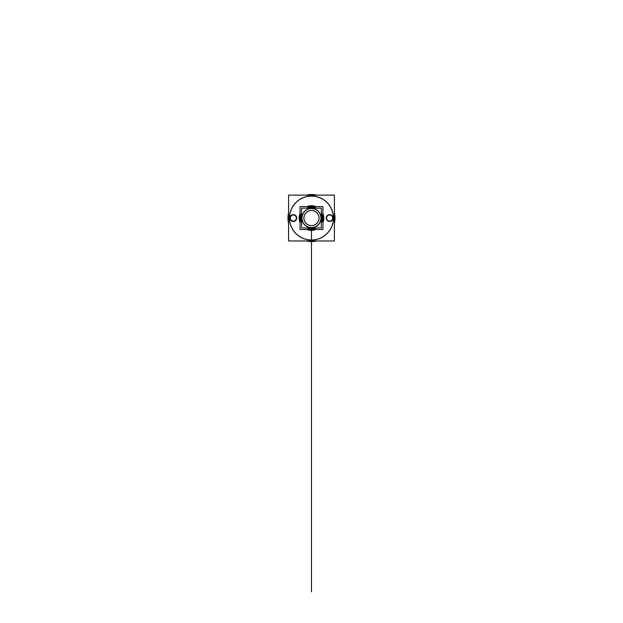 <?xml version="1.0" encoding="UTF-8"?>
<svg xmlns="http://www.w3.org/2000/svg" width="623" height="623" viewBox="0 0 623 623"><rect width="100%" height="100%" fill="white"/><g stroke="black" fill="none" stroke-linecap="round" stroke-linejoin="round"><path stroke-width="0.93" d="M306.921 229.498A12.32 12.32 0 0 0 312.248 230.346L312.201 229.498L311.375 229.529M312.201 229.521A11.494 11.494 0 0 1 310.488 229.498M300.029 219.039A11.494 11.494 0 0 1 300.029 217.061M310.488 206.602A11.494 11.494 0 0 1 312.201 206.579L312.201 206.602A11.479 11.479 0 0 0 310.675 206.602L310.986 206.587M312.201 206.579L312.248 205.754A12.32 12.32 0 0 0 306.921 206.602M300.029 222.606A12.32 12.32 0 0 1 300.029 213.494M311.477 241.475L311.477 230.23A12.18 12.18 0 0 0 315.635 229.498A12.18 12.18 0 0 1 307.318 229.498A12.18 12.18 0 0 0 311.477 230.23A12.18 12.18 0 0 1 307.318 229.498A12.18 12.18 0 0 0 311.477 230.23A12.18 12.18 0 0 1 307.318 229.498A12.18 12.18 0 0 0 311.477 230.23L311.477 591.85L311.477 230.23A12.18 12.18 0 0 0 315.635 229.498A12.18 12.18 0 0 1 311.477 230.23A12.18 12.18 0 0 0 315.635 229.498A12.18 12.18 0 0 1 311.477 230.23L311.477 230.37M310.675 206.602L312.201 206.595L311.477 206.602L311.477 205.87A12.18 12.18 0 0 0 307.318 206.602A12.18 12.18 0 0 1 311.477 205.87L311.477 206.602L311.477 205.87A12.18 12.18 0 0 1 315.635 206.602A12.18 12.18 0 0 0 311.477 205.87A12.18 12.18 0 0 1 315.635 206.602A12.18 12.18 0 0 0 307.318 206.602A12.18 12.18 0 0 1 311.477 205.87L311.477 206.556L311.477 205.87A12.18 12.18 0 0 1 315.635 206.602A12.18 12.18 0 0 0 307.318 206.602A12.18 12.18 0 0 1 311.477 205.87L311.477 205.73M300.029 213.891A12.18 12.18 0 0 0 300.029 222.209A12.18 12.18 0 0 1 300.029 213.891A12.18 12.18 0 0 0 300.029 222.209A12.18 12.18 0 0 1 300.029 213.891A12.18 12.18 0 0 0 300.029 222.209A12.18 12.18 0 0 1 300.029 213.891M316.032 206.602A12.32 12.32 0 0 0 310.706 205.754L310.76 206.602A11.479 11.479 0 0 1 312.279 206.602M310.752 206.579A11.494 11.494 0 0 1 312.466 206.602M322.924 217.061A11.494 11.494 0 0 1 322.924 219.039M312.466 229.498A11.494 11.494 0 0 1 310.752 229.521L310.752 229.505A11.479 11.479 0 0 0 312.279 229.498L311.85 229.521M310.752 229.521L310.706 230.346A12.32 12.32 0 0 0 316.032 229.498M322.924 213.494A12.32 12.32 0 0 1 322.924 222.606M322.924 222.209A12.18 12.18 0 0 0 322.924 213.891A12.18 12.18 0 0 1 322.924 222.209A12.18 12.18 0 0 0 322.924 213.891A12.18 12.18 0 0 1 322.924 222.209A12.18 12.18 0 0 0 322.924 213.891A12.18 12.18 0 0 1 322.924 222.209M288.581 195.131L334.372 195.131L334.372 240.969L288.581 240.969L288.581 195.131M289.461 218.05A22.015 22.015 0 0 0 311.477 240.065A22.015 22.015 0 0 0 333.492 218.05A22.015 22.015 0 0 0 311.477 196.035A22.015 22.015 0 0 0 289.461 218.05A22.015 22.015 0 0 0 311.477 240.065A22.015 22.015 0 0 0 333.492 218.05A22.015 22.015 0 0 0 311.477 196.035A22.015 22.015 0 0 0 289.461 218.05A22.015 22.015 0 0 0 311.477 240.065A22.015 22.015 0 0 0 333.492 218.05A22.015 22.015 0 0 0 311.477 196.035A22.015 22.015 0 0 0 289.461 218.05A22.015 22.015 0 0 0 322.488 237.114A22.015 22.015 0 0 0 322.488 198.986A22.015 22.015 0 0 0 289.461 218.05A22.015 22.015 0 0 0 311.477 240.065A22.015 22.015 0 0 0 333.492 218.05A22.015 22.015 0 0 0 311.477 196.035A22.015 22.015 0 0 0 289.461 218.05A22.015 22.015 0 0 0 311.477 240.065A22.015 22.015 0 0 0 333.492 218.05A22.015 22.015 0 0 0 311.477 196.035A22.015 22.015 0 0 0 289.461 218.05M290.045 218.05A3.279 3.279 0 0 1 293.324 214.771A3.279 3.279 0 0 1 296.603 218.05A3.279 3.279 0 0 1 293.324 221.329A3.279 3.279 0 0 1 290.045 218.05A3.279 3.279 0 0 0 293.324 221.329A3.279 3.279 0 0 0 296.603 218.05A3.279 3.279 0 0 0 293.324 214.771A3.279 3.279 0 0 0 290.045 218.05A3.279 3.279 0 0 1 293.324 214.771A3.279 3.279 0 0 1 296.603 218.05A3.279 3.279 0 0 1 293.324 221.329A3.279 3.279 0 0 1 290.045 218.05A3.279 3.279 0 0 1 294.967 215.208A3.279 3.279 0 0 1 294.967 220.892A3.279 3.279 0 0 1 290.045 218.05A3.279 3.279 0 0 1 293.324 214.771A3.279 3.279 0 0 1 296.603 218.05A3.279 3.279 0 0 1 293.324 221.329A3.279 3.279 0 0 1 290.045 218.05A3.279 3.279 0 0 0 293.324 221.329A3.279 3.279 0 0 0 296.603 218.05A3.279 3.279 0 0 0 293.324 214.771A3.279 3.279 0 0 0 290.045 218.05M326.351 218.05A3.279 3.279 0 0 1 329.629 214.771A3.279 3.279 0 0 1 332.908 218.05A3.279 3.279 0 0 1 329.629 221.329A3.279 3.279 0 0 1 326.351 218.05A3.279 3.279 0 0 0 329.629 221.329A3.279 3.279 0 0 0 332.908 218.05A3.279 3.279 0 0 0 329.629 214.771A3.279 3.279 0 0 0 326.351 218.05A3.279 3.279 0 0 1 329.629 214.771A3.279 3.279 0 0 1 332.908 218.05A3.279 3.279 0 0 1 329.629 221.329A3.279 3.279 0 0 1 326.351 218.05A3.279 3.279 0 0 1 331.265 215.208A3.279 3.279 0 0 1 331.265 220.892A3.279 3.279 0 0 1 326.351 218.05A3.279 3.279 0 0 1 329.629 214.771A3.279 3.279 0 0 1 332.908 218.05A3.279 3.279 0 0 1 329.629 221.329A3.279 3.279 0 0 1 326.351 218.05A3.279 3.279 0 0 0 329.629 221.329A3.279 3.279 0 0 0 332.908 218.05A3.279 3.279 0 0 0 329.629 214.771A3.279 3.279 0 0 0 326.351 218.05M288.581 216.609L287.997 216.57A23.526 23.526 0 0 0 288.581 223.439M289.602 216.672A21.914 21.914 0 0 0 311.477 239.964A21.914 21.914 0 0 0 333.352 216.672M334.372 216.609L334.956 216.57A23.526 23.526 0 0 1 334.372 223.439M306.181 240.969A23.526 23.526 0 0 0 316.772 240.969M334.372 218.05L335.003 218.05L334.372 218.05M288.052 218.05L288.581 218.05L288.052 218.05M334.372 219.491L334.956 219.53A23.526 23.526 0 0 0 334.372 212.661M333.352 219.428A21.914 21.914 0 0 0 311.477 196.136A21.914 21.914 0 0 0 289.602 219.428M288.581 219.491L287.997 219.53A23.526 23.526 0 0 1 288.581 212.661M316.772 195.131A23.526 23.526 0 0 0 306.181 195.131M334.855 219.522A23.425 23.425 0 0 0 334.372 213.121M316.305 195.131A23.425 23.425 0 0 0 306.648 195.131M288.581 213.121A23.425 23.425 0 0 0 288.099 219.522M288.099 216.578A23.425 23.425 0 0 0 288.581 222.979M306.648 240.969A23.425 23.425 0 0 0 316.305 240.969M334.372 222.979A23.425 23.425 0 0 0 334.855 216.578M334.372 195.155L334.395 212.755M334.395 223.346L334.372 240.945M288.581 195.155L288.558 212.755M288.558 223.346L288.558 240.945M289.929 218.26A3.403 3.403 0 0 1 293.324 214.647A3.403 3.403 0 0 1 296.719 218.26M290.287 218.245A3.045 3.045 0 0 1 293.324 215.005A3.045 3.045 0 0 1 296.361 218.245M296.361 217.855A3.045 3.045 0 0 1 293.324 221.095A3.045 3.045 0 0 1 290.287 217.855M296.719 217.84A3.403 3.403 0 0 1 293.324 221.453A3.403 3.403 0 0 1 289.929 217.84M326.234 218.26A3.403 3.403 0 0 1 329.629 214.647A3.403 3.403 0 0 1 333.025 218.26M326.592 218.245A3.045 3.045 0 0 1 329.629 215.005A3.045 3.045 0 0 1 332.666 218.245M332.666 217.855A3.045 3.045 0 0 1 329.629 221.095A3.045 3.045 0 0 1 326.592 217.855M333.025 217.84A3.403 3.403 0 0 1 329.629 221.453A3.403 3.403 0 0 1 326.234 217.84M322.924 218.852A11.479 11.479 0 0 0 322.924 217.248M311.477 229.062A11.012 11.012 0 0 0 316.328 227.932A11.012 11.012 0 0 1 311.477 229.062A11.012 11.012 0 0 0 316.328 227.932A11.012 11.012 0 0 1 311.477 229.062A11.012 11.012 0 0 0 316.328 227.932A11.012 11.012 0 0 1 306.625 227.932A11.012 11.012 0 0 0 311.477 229.062A11.012 11.012 0 0 1 306.625 227.932A11.012 11.012 0 0 0 311.477 229.062A11.012 11.012 0 0 1 306.625 227.932A11.012 11.012 0 0 0 311.477 229.062M321.343 222.933A11.012 11.012 0 0 0 321.343 213.167A11.012 11.012 0 0 1 321.343 222.933A11.012 11.012 0 0 0 321.343 213.167A11.012 11.012 0 0 1 321.343 222.933A11.012 11.012 0 0 0 321.343 213.167A11.012 11.012 0 0 1 321.343 222.933M316.328 208.168A11.012 11.012 0 0 0 306.625 208.168A11.012 11.012 0 0 1 311.477 207.038A11.012 11.012 0 0 0 306.625 208.168A11.012 11.012 0 0 1 316.328 208.168A11.012 11.012 0 0 0 306.625 208.168A11.012 11.012 0 0 1 316.328 208.168A11.012 11.012 0 0 0 311.477 207.038A11.012 11.012 0 0 1 316.328 208.168M301.61 213.167A11.012 11.012 0 0 0 301.61 222.933A11.012 11.012 0 0 1 301.61 213.167A11.012 11.012 0 0 0 301.61 222.933A11.012 11.012 0 0 1 301.61 213.167A11.012 11.012 0 0 0 301.61 222.933A11.012 11.012 0 0 1 301.61 213.167M300.029 217.248A11.479 11.479 0 0 0 300.029 218.852L300.029 217.248L300.029 218.852M310.675 229.498A11.479 11.479 0 0 0 312.201 229.505L310.675 229.498M300.029 206.602L322.924 206.602L322.924 229.498L300.029 229.498L300.029 206.602M311.477 207.981A10.069 10.069 0 0 1 313.431 208.168A10.069 10.069 0 0 0 309.522 208.168A10.069 10.069 0 0 1 313.431 208.168A10.069 10.069 0 0 0 311.477 207.981A10.069 10.069 0 0 1 313.431 208.168A10.069 10.069 0 0 0 309.522 208.168A10.069 10.069 0 0 1 311.477 207.981A10.069 10.069 0 0 0 309.522 208.168A10.069 10.069 0 0 1 311.477 207.981M321.343 216.025A10.069 10.069 0 0 1 321.343 220.075A10.069 10.069 0 0 0 321.343 216.025A10.069 10.069 0 0 1 321.343 220.075A10.069 10.069 0 0 0 321.343 216.025A10.069 10.069 0 0 1 321.343 220.075A10.069 10.069 0 0 0 321.343 216.025M313.431 227.932A10.069 10.069 0 0 1 309.522 227.932A10.069 10.069 0 0 0 313.431 227.932A10.069 10.069 0 0 1 309.522 227.932A10.069 10.069 0 0 0 311.477 228.119A10.069 10.069 0 0 1 309.522 227.932A10.069 10.069 0 0 0 313.431 227.932A10.069 10.069 0 0 1 311.477 228.119A10.069 10.069 0 0 0 313.431 227.932M301.61 220.075A10.069 10.069 0 0 1 301.61 216.025A10.069 10.069 0 0 0 301.61 220.075A10.069 10.069 0 0 1 301.61 216.025A10.069 10.069 0 0 0 301.61 220.075A10.069 10.069 0 0 1 301.61 216.025A10.069 10.069 0 0 0 301.61 220.075M310.838 228.244A10.209 10.209 0 0 0 314.054 227.932M321.343 220.69A10.209 10.209 0 0 0 321.343 215.41M314.054 208.168A10.209 10.209 0 0 0 310.838 207.856M310.869 227.652A9.625 9.625 0 0 0 321.102 218.05A9.625 9.625 0 0 0 310.869 208.448M302.015 217.458A9.485 9.485 0 0 0 311.477 227.535A9.485 9.485 0 0 0 320.938 217.458M301.991 218.05A9.485 9.485 0 0 0 311.477 227.535A9.485 9.485 0 0 0 320.962 218.05A9.485 9.485 0 0 1 311.477 227.535A9.485 9.485 0 0 1 301.991 218.05A9.485 9.485 0 0 1 311.477 208.565A9.485 9.485 0 0 1 320.962 218.05A9.485 9.485 0 0 0 311.477 208.565A9.485 9.485 0 0 0 301.991 218.05A9.485 9.485 0 0 0 311.477 227.535A9.485 9.485 0 0 0 320.962 218.05A9.485 9.485 0 0 0 311.477 208.565A9.485 9.485 0 0 0 301.991 218.05A9.485 9.485 0 0 0 316.219 226.266A9.485 9.485 0 0 0 316.219 209.834A9.485 9.485 0 0 0 301.991 218.05A9.485 9.485 0 0 0 311.477 227.535A9.485 9.485 0 0 0 320.962 218.05A9.485 9.485 0 0 1 311.477 227.535A9.485 9.485 0 0 1 301.991 218.05A9.485 9.485 0 0 1 311.477 208.565A9.485 9.485 0 0 1 320.962 218.05A9.485 9.485 0 0 0 311.477 208.565A9.485 9.485 0 0 0 301.991 218.05M301.61 208.168L301.61 227.932L321.343 227.932L321.343 208.168L301.61 208.168M303.931 218.05A7.546 7.546 0 0 0 311.477 225.596A7.546 7.546 0 0 0 319.023 218.05A7.546 7.546 0 0 0 311.477 210.504A7.546 7.546 0 0 0 303.931 218.05A7.546 7.546 0 0 0 311.477 225.596A7.546 7.546 0 0 0 319.023 218.05A7.546 7.546 0 0 0 311.477 210.504A7.546 7.546 0 0 0 303.931 218.05A7.546 7.546 0 0 0 311.477 225.596A7.546 7.546 0 0 0 319.023 218.05A7.546 7.546 0 0 1 307.7 224.584A7.546 7.546 0 0 1 307.7 211.516A7.546 7.546 0 0 1 319.023 218.05A7.546 7.546 0 0 0 311.477 210.504A7.546 7.546 0 0 0 303.931 218.05A7.546 7.546 0 0 0 311.477 225.596A7.546 7.546 0 0 0 319.023 218.05A7.546 7.546 0 0 0 311.477 210.504A7.546 7.546 0 0 0 303.931 218.05A7.546 7.546 0 0 0 311.477 225.596A7.546 7.546 0 0 0 319.023 218.05A7.546 7.546 0 0 0 311.477 210.504A7.546 7.546 0 0 0 303.931 218.05M320.938 218.642A9.485 9.485 0 0 0 311.477 208.565A9.485 9.485 0 0 0 302.015 218.642M312.115 207.856A10.209 10.209 0 0 0 308.899 208.168M301.61 215.41A10.209 10.209 0 0 0 301.61 220.69M308.899 227.932A10.209 10.209 0 0 0 312.115 228.244M312.084 208.448A9.625 9.625 0 0 0 301.851 218.05A9.625 9.625 0 0 0 312.084 227.652M319.062 217.575A7.601 7.601 0 0 1 311.477 225.651A7.601 7.601 0 0 1 303.892 217.575M303.892 218.525A7.601 7.601 0 0 1 311.477 210.449A7.601 7.601 0 0 1 319.062 218.525M311.477 375.194L311.477 252.447L311.477 375.194M311.477 194.625C311.477 182.391 311.477 182.391 311.477 194.625C311.477 184.891 311.477 184.891 311.477 194.625"/></g></svg>
